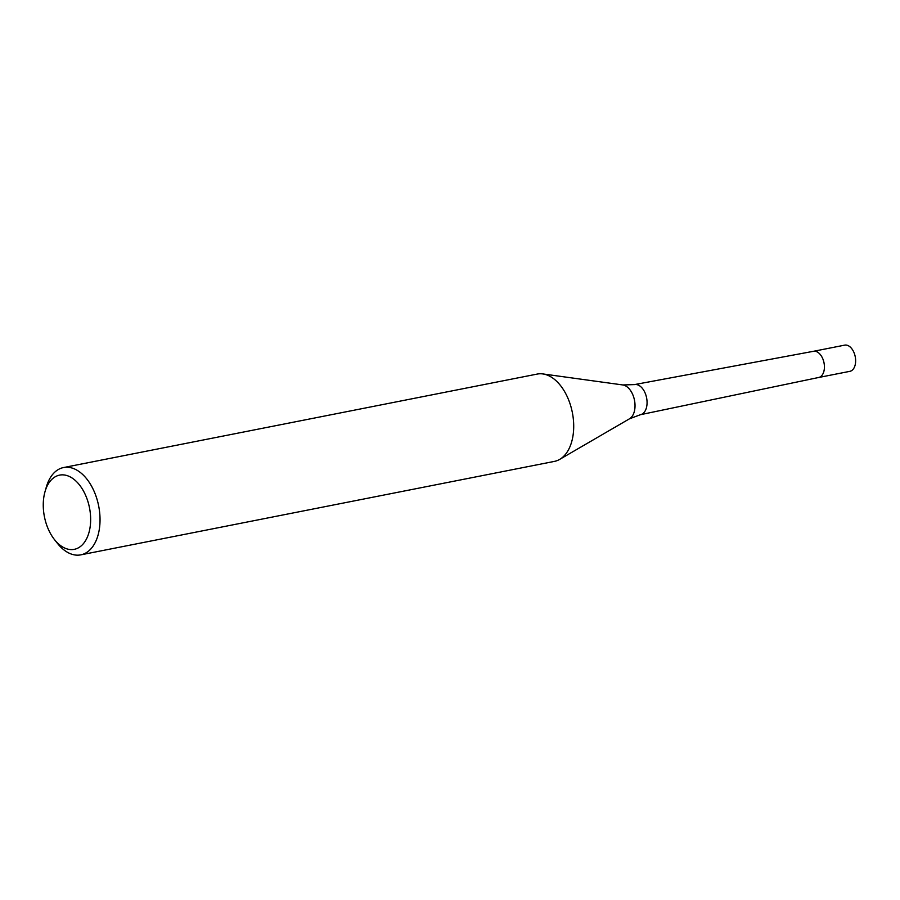 <?xml version="1.0" encoding="UTF-8"?>
<svg xmlns="http://www.w3.org/2000/svg" width="900" height="900" viewBox="0 0 900 900"><rect width="100%" height="100%" fill="white"/><g stroke="black" fill="none" stroke-linecap="round" stroke-linejoin="round"><path stroke-width="1.35" d="M629.482 418.804A17.617 10.699 78.8 0 0 634.185 398.88A17.617 10.699 78.8 0 0 622.8 384.952L634.477 384.593A15.345 9.326 78.8 0 1 634.545 384.581L813.533 351.293A13.354 8.111 78.8 0 1 823.781 361.811A13.354 8.111 78.8 0 1 818.696 377.483L640.485 414.686A15.345 9.326 78.8 0 1 640.429 414.709L629.482 418.804L559.856 459.281M542.824 373.928A44.494 27.023 78.8 0 1 571.579 409.084A44.494 27.023 78.8 0 1 554.434 461.385L80.764 554.861A44.494 27.023 78.8 0 1 57.431 543.341L54.439 539.55A37.822 22.973 78.8 0 1 45.056 519.57A37.822 22.973 78.8 0 1 45 491.715A37.822 22.973 78.8 0 1 66.881 475.537A37.822 22.973 78.8 0 1 88.841 504.877A37.822 22.973 78.8 0 1 82.282 544.871A37.822 22.973 78.8 0 1 54.439 539.55M45 491.715L46.328 487.058A44.494 27.023 78.8 0 1 63.54 467.55A44.494 27.023 78.8 0 1 97.909 502.56A44.494 27.023 78.8 0 1 80.764 554.861M63.54 467.55L537.21 374.074A44.494 27.023 78.8 0 1 571.579 409.084M813.431 351.315A13.354 8.111 78.8 0 1 813.476 351.304A13.354 8.111 78.8 0 1 823.793 361.811A13.354 8.111 78.8 0 1 818.64 377.494A13.354 8.111 78.8 0 1 818.595 377.505M813.476 351.304L844.684 345.139A13.354 8.111 78.8 0 1 855 355.646A13.354 8.111 78.8 0 1 849.859 371.34L818.64 377.494M634.545 384.581A15.345 9.326 78.8 0 1 646.335 396.664A15.345 9.326 78.8 0 1 640.485 414.686M622.8 384.952L543.015 373.95"/></g></svg>
